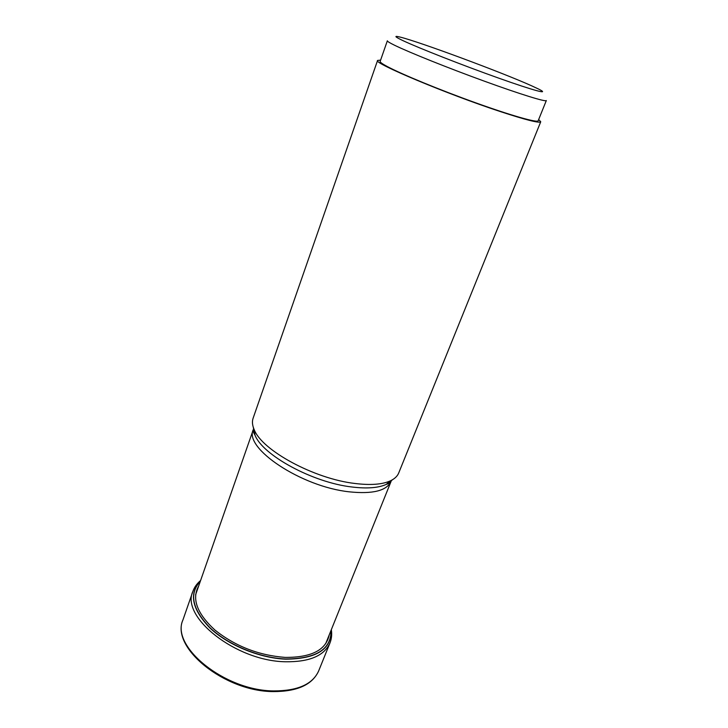 <?xml version="1.0" encoding="UTF-8"?>
<svg xmlns="http://www.w3.org/2000/svg" width="728" height="728" viewBox="0 0 728 728"><rect width="100%" height="100%" fill="white"/><g stroke="black" fill="none" stroke-linecap="round" stroke-linejoin="round"><path stroke-width="1.09" d="M200.346 581.235C188.916 593.657 192.174 609.209 210.119 627.882C228.101 644.917 259.405 657.866 285.558 658.986C316.17 658.795 331.34 649.249 331.049 630.366M377.577 60.442L253.098 418.245C251.943 421.585 252.325 425.416 254.236 429.748C262.007 450.386 314.214 478.815 354.864 483.465C370.379 485.376 382.182 484.511 390.281 480.89C394.576 478.887 397.388 476.249 398.716 472.973L540.74 121.767C539.439 123.378 525.925 119.965 500.2 111.53C446.983 94.058 372.472 62.708 377.577 60.442L380.608 60.115M538.675 119.528L540.74 121.767M387.205 66.494C401.456 74.147 439.94 90.008 475.839 102.866C511.784 115.761 537.628 123.023 538.165 120.775L546.328 100.546C546.045 102.184 520.293 94.249 484.156 81.099C448.084 67.995 409.209 52.389 394.658 45.291C389.607 42.825 387.169 41.323 387.351 40.786L380.171 61.389C379.916 62.144 382.255 63.846 387.205 66.494M402.866 40.586C394.421 36.564 393.666 35.445 400.609 37.21C420.338 42.133 502.22 72.536 531.658 85.822L538.711 89.125C550.677 95.077 534.216 90.782 498.553 78.078C463.044 65.456 418.318 47.893 402.866 40.586M182.946 619.919C170.452 646.382 224.67 690.817 273.801 690.918C297.734 690.918 312.685 684.256 318.664 670.934C312.412 684.711 297.288 691.591 273.291 691.591C224.342 691.527 170.343 647.401 182.946 619.919L192.838 591.491C194.34 587.25 196.924 583.601 200.591 580.525M318.664 670.934L329.948 643.024C324.16 655.873 309.245 662.116 285.194 661.761C235.799 660.942 180.635 616.953 192.838 591.491M331.122 630.184C331.631 649.294 316.443 658.958 285.567 659.177C259.277 658.057 227.782 644.999 209.801 627.845C191.855 609.045 188.725 593.447 200.409 581.053M329.202 634.952C326.017 650.104 311.302 657.584 285.039 657.393C258.677 655.346 235.326 646.255 214.997 630.102C196.951 613.513 191.528 598.78 198.717 585.904M391.446 480.316L391.082 481.381C386.695 490.763 372.781 494.248 349.34 491.837L349.276 491.828C301.11 486.759 243.516 447.957 253.308 429.602L253.735 428.555M253.244 427.145L254.964 435.062C262.508 455.164 312.749 482.582 351.97 486.996L352.043 487.005C366.985 488.806 378.378 487.942 386.231 484.402L392.747 479.579M329.948 643.024C331.604 638.847 332.068 634.397 331.331 629.665M390.281 480.89L386.231 484.402C389.116 483.501 390.727 482.5 391.082 481.381L325.662 643.734M254.236 429.748L254.964 435.062C253.389 432.487 252.844 430.667 253.308 429.602L195.586 594.849"/></g></svg>

